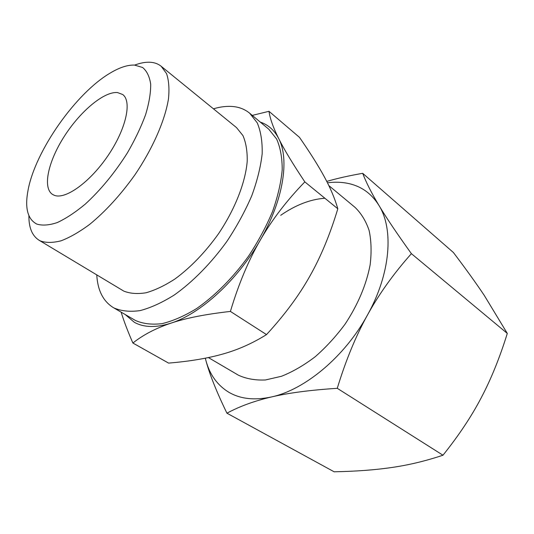 <?xml version="1.0" encoding="UTF-8"?>
<svg xmlns="http://www.w3.org/2000/svg" width="534" height="534" viewBox="0 0 534 534"><rect width="100%" height="100%" fill="white"/><g stroke="black" fill="none" stroke-linecap="round" stroke-linejoin="round"><path stroke-width="0.8" d="M213.44 108.816C220.595 106.693 227.244 105.946 233.385 106.573C239.679 107.241 245.106 109.457 249.678 113.221L257.241 122.847C260.799 131.257 262.441 141.53 262.181 153.658C260.732 166.681 257.254 180.739 251.741 195.824C245.106 211.184 236.842 226.349 226.95 241.315C211.204 263.155 192.841 281.818 174.418 294.908C162.263 302.558 150.808 307.798 140.068 310.614C129.962 312.016 121.225 311.108 113.849 307.891L113.208 307.531C103.135 301.216 97.655 290.356 96.767 274.937M249.678 113.221L268.802 129.228L276.625 139.02C280.377 147.491 282.239 157.77 282.206 169.859C280.997 182.808 277.76 196.739 272.5 211.638C266.112 226.79 258.076 241.708 248.39 256.393C232.944 277.8 214.781 295.996 196.439 308.665C184.31 316.048 172.842 321.041 162.029 323.644C151.836 324.859 142.965 323.798 135.416 320.46L113.208 307.531M134.968 64.974C140.355 62.992 145.275 62.078 149.727 62.231C154.206 62.405 158.004 63.74 161.128 66.236L166.555 73.599C168.837 80.307 169.478 88.737 168.47 98.877C165.046 120.37 152.777 148.492 134.795 175.018C120.53 194.983 105.458 211.464 89.578 224.46C79.399 231.976 69.921 237.416 61.15 240.781C52.973 242.897 46.037 242.943 40.33 240.914L38.962 240.173C32.12 235.748 28.763 227.591 28.903 215.696M161.128 66.236L236.509 127.599L242.937 135.576C245.96 142.558 247.389 151.089 247.222 161.155C245.5 182.348 235.033 209.208 218.399 233.925C205.116 252.455 190.631 267.474 174.952 278.988C164.806 285.57 155.207 290.156 146.142 292.745C137.585 294.161 130.142 293.62 123.808 291.117L38.962 240.173M134.468 65.068L142.605 67.484C146.877 71.029 149.573 76.596 150.688 84.185C150.795 92.849 149.106 103.002 145.615 114.636C141.109 126.885 135.075 139.574 127.499 152.697C114.87 172.716 100.813 189.837 85.32 204.068C75.347 212.352 66.002 218.513 57.285 222.558C49.168 225.281 42.326 225.782 36.759 224.066C27.581 219.194 24.677 207.886 28.062 190.144C35.284 150.848 75.848 93.09 110.364 72.964C119.529 67.491 127.559 64.861 134.468 65.068M324.518 198.274C310.12 199.376 295.522 205.056 280.704 215.309M208.38 357.573L238.478 375.235C246.374 378.833 255.365 380.415 265.438 379.968L281.485 376.276C292.719 371.804 303.933 365.309 315.127 356.799C326.054 347.254 336.053 336.34 345.138 324.058C357.974 304.534 366.304 284.809 370.129 264.891C371.657 252.262 371.324 240.787 369.114 230.461C365.917 221.016 361.204 213.3 354.976 207.319L328.817 185.572M260.265 122.079C268.275 124.776 274.416 130.263 278.688 138.54C289.722 159.359 283.36 200.457 260.171 240.287C237.463 280.203 200.41 313.872 171.047 323.13C156.102 327.869 143.866 327.596 134.328 322.296L125.136 314.479M121.138 312.15C123.821 320.954 127.739 331.24 132.879 343.022C143.259 334.791 155.981 328.163 171.047 323.13C185.939 318.09 205.723 314.192 230.401 311.429C238.551 284.175 248.477 260.465 260.171 240.287C271.819 220.035 286.711 200.57 304.834 181.894C292.712 163.711 283.995 149.26 278.688 138.54C273.261 127.673 270.03 118.595 268.982 111.306L252.268 115.391M228.819 392.256C217.445 385.314 209.815 374.781 205.937 360.65C209.722 374.674 216.724 392.183 226.937 413.189C239.666 406.314 254.564 400.894 271.639 396.916C254.685 400.587 240.413 399.031 228.819 392.256M327.449 182.795C334.431 181.894 341.086 182.061 347.414 183.282C360.824 185.892 371.33 193.268 378.94 205.403C371.504 193.008 366.084 182.308 362.686 173.31C349.029 175.719 337.047 178.416 326.741 181.4M54.408 195.344L52.512 194.409C42.259 187.728 48.327 161.094 64.394 136.197C80.34 111.252 104.103 91.227 117.56 92.576L122.673 94.511C132.158 101.24 126.157 128.868 108.155 155.407C90.259 182.014 65.528 199.783 54.408 195.344M367.499 314.973C344.931 356.518 304.947 389.76 271.639 396.916C288.527 392.924 310.401 390.054 337.268 388.311C345.778 360.403 355.851 335.959 367.499 314.973C379.107 293.92 393.745 273.481 411.4 253.663C397.069 233.725 386.249 217.638 378.94 205.403C393.925 229.193 390.641 273.575 367.499 314.973M205.276 358.201L205.937 360.65L205.303 358.194M362.686 173.31L453.386 252.495C465.595 268.589 475.874 282.866 484.218 295.329L507.3 333.423C499.724 357.78 491.006 379.274 481.154 397.897C471.395 416.547 458.673 435.651 442.973 455.222C425.772 460.962 408.824 465.034 392.116 467.444C375.369 469.927 356.038 471.375 334.117 471.789L226.937 413.189M337.268 388.311L442.973 455.222M411.4 253.663L507.3 333.423M268.982 111.306L299.474 137.351C309.98 152.497 318.224 165.587 324.218 176.614C330.252 187.621 334.791 198.341 337.815 208.781C330.032 234.566 320.68 257.074 309.76 276.298C298.967 295.562 284.555 314.993 266.513 334.598C252.408 343.389 237.817 349.877 222.731 354.055C207.639 358.347 189.59 361.358 168.59 363.1L132.879 343.022M230.401 311.429L266.513 334.598M304.834 181.894L337.815 208.781"/></g></svg>
